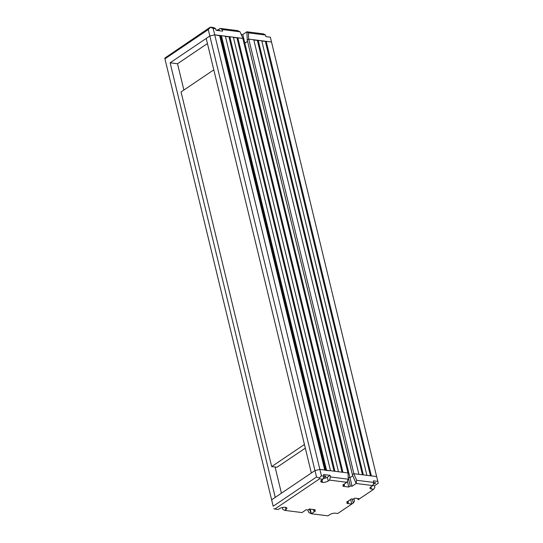 <?xml version="1.0" encoding="UTF-8"?>
<svg xmlns="http://www.w3.org/2000/svg" width="543" height="543" viewBox="0 0 543 543"><rect width="100%" height="100%" fill="white"/><g stroke="black" fill="none" stroke-linecap="round" stroke-linejoin="round"><path stroke-width="0.81" d="M323.927 476.13L323.54 474.521L330.103 475.356L330.49 476.958L329.513 480.107L328.243 480.962A4.161 1.568 166.4 0 1 322.522 482.34L322.169 482.293A4.161 1.568 166.4 0 1 320.743 481.505A4.161 1.568 166.4 0 1 321.68 480.134L322.949 479.279L323.927 476.13L321.422 475.811L319.868 469.39L314.96 470.564L316.515 476.985L273.177 506.239L271.622 499.818L272.043 501.664L271.622 499.818L314.96 470.564L209.829 35.994L206.204 38.438L311.336 473.007L314.96 470.564L319.868 469.39L324.924 470.116M325.732 470.428L330.511 470.733L225.379 36.164L221.415 35.662L219.969 36.279M229.818 36.727L334.95 471.297L338.499 471.745L233.368 37.175L225.454 36.476M237.8 37.739L342.938 472.308L347.948 472.946L242.816 38.37L233.442 37.487M248.762 39.123L353.893 473.693L358.909 474.331L253.778 39.761L248.762 39.123L247.269 40.134L352.387 474.643M258.21 40.325L363.342 474.894L366.892 475.342L261.76 40.773L253.852 40.067M261.835 41.078L266.199 41.336L371.331 475.906L376.652 476.578L271.52 42.008L248.674 39.116L248.443 32.858L246.882 31.786L242.769 34.555L241.14 34.352M273.177 506.239L166.491 65.248L271.622 499.818L275.247 497.368L170.115 62.798L177.527 63.741L207.44 43.542M281.423 493.2L275.084 467.007M183.887 90.043L177.527 63.741M164.936 58.827L166.911 67.094L164.936 58.827L208.274 29.573L209.829 35.994L170.115 62.798M266.199 41.336L271.52 42.008L270.353 37.189L265.921 36.625L265.534 35.023L263.518 33.89L246.882 31.786L247.269 40.134M243.95 43.067L244.859 43.182L247.56 41.356M330.49 476.958L348.267 479.211L348.036 472.953L319.868 469.39L214.729 34.82L209.829 35.994L214.729 34.82L219.657 35.736M370.441 475.79L265.378 41.526M362.452 474.779L257.396 40.515M329.513 480.107L346.841 482.306L342.735 485.075L344.506 485.299L343.013 486.311L348.782 487.037L350.276 486.033L348.199 477.467L349.977 477.691L244.859 43.182M342.042 472.193L236.986 37.935M334.06 471.181L228.997 36.924M350.276 486.033L352.047 486.256L356.154 483.48L352.312 474.691L353.805 473.686L376.652 476.578L378.24 483.243L374.507 485.768L372.803 485.551M352.047 486.256L349.977 477.691L352.794 475.79M372.797 485.585L373.774 482.435L356.69 480.277L356.154 483.48L372.797 485.585L370.93 486.847A4.161 1.568 166.4 0 0 369.987 488.218A4.161 1.568 166.4 0 0 371.419 489.005L373.638 489.291L359.629 498.745L354.749 498.128L353.249 499.132L351.477 498.908L346.617 502.187L348.396 502.411L346.902 503.422L351.783 504.04L337.773 513.495L335.554 513.216A4.161 1.568 166.4 0 0 329.832 514.588L327.965 515.85L311.322 513.746L315.435 510.97L313.664 510.746L315.157 509.734L309.388 509.008L307.895 510.013L306.116 509.789L302.01 512.565L284.681 510.372L282.672 509.239L282.536 507.461M273.781 508.771L278.118 509.538L279.387 508.682A4.161 1.568 166.4 0 1 285.109 507.311L285.462 507.352A4.161 1.568 166.4 0 1 286.894 508.139A4.161 1.568 166.4 0 1 285.957 509.51L284.681 510.372M330.103 475.356L327.341 477.216A4.161 1.568 166.4 0 1 323.16 478.593M323.526 477.419A1.663 0.624 166.4 0 0 325.8 476.306A1.663 0.624 166.4 0 0 325.23 475.994A1.663 0.624 166.4 0 0 323.927 476.123M373.774 482.435L373.38 480.833L377.819 481.397M373.279 484.023A1.663 0.624 166.4 0 0 375.559 482.91A1.663 0.624 166.4 0 0 374.989 482.591A1.663 0.624 166.4 0 0 373.686 482.72M321.422 475.811L319.359 478.003L319.555 478.845L322.949 479.279M274.724 509.11L319.555 478.845M307.745 509.999L308.865 512.558L311.322 513.746L309.286 509.076M350.669 499.451L351.783 504.04L353.276 503.035L354.531 501.114L353.941 498.671M353.276 503.035L352.305 499.017M348.396 502.411L348.097 501.189M359.629 498.745L358.129 499.757L357.83 498.515M374.507 485.768L374.894 487.37L373.638 489.291M356.69 480.277L353.805 473.686M348.782 487.037L347.364 481.173M344.506 485.299L344.208 484.078M348.267 479.211L346.841 482.306M311.322 513.746L310.202 509.11M313.664 510.746L313.365 509.51M316.515 476.985L319.359 478.003M305.322 448.145L277.011 467.251L271.69 466.58L304.433 444.473M271.69 466.58L181.057 91.95L213.799 69.843M242.83 38.431L214.729 34.82L213.175 28.392L210.277 27.15L164.76 58.142M247.547 41.295L244.845 43.121L243.936 43.006M247.18 40.121L248.674 39.116M216.386 30.36A4.161 1.568 -13.6 0 0 218.972 29.268L220.241 28.412L237.562 30.605L240.026 31.793L242.904 38.383M220.241 28.412L222.25 29.546L240.026 31.793M210.277 27.15L213.671 27.578L215.686 28.711L216.073 30.32L222.637 31.148L222.25 29.546M265.534 35.023L248.443 32.858M242.769 34.555L244.845 43.121M215.686 28.711L213.175 28.392M208.274 29.573L210.338 27.374M326.547 470.231L221.415 35.662M325.657 470.123L220.594 35.858M324.721 470L219.582 35.431M285.957 509.51L285.428 507.352M322.169 482.293L321.653 480.155M322.522 482.34L321.945 479.951M328.243 480.962L327.341 477.216M371.419 489.005L370.903 486.867M218.972 29.268L219.324 30.727M324.904 470.028L219.793 35.546"/></g></svg>
